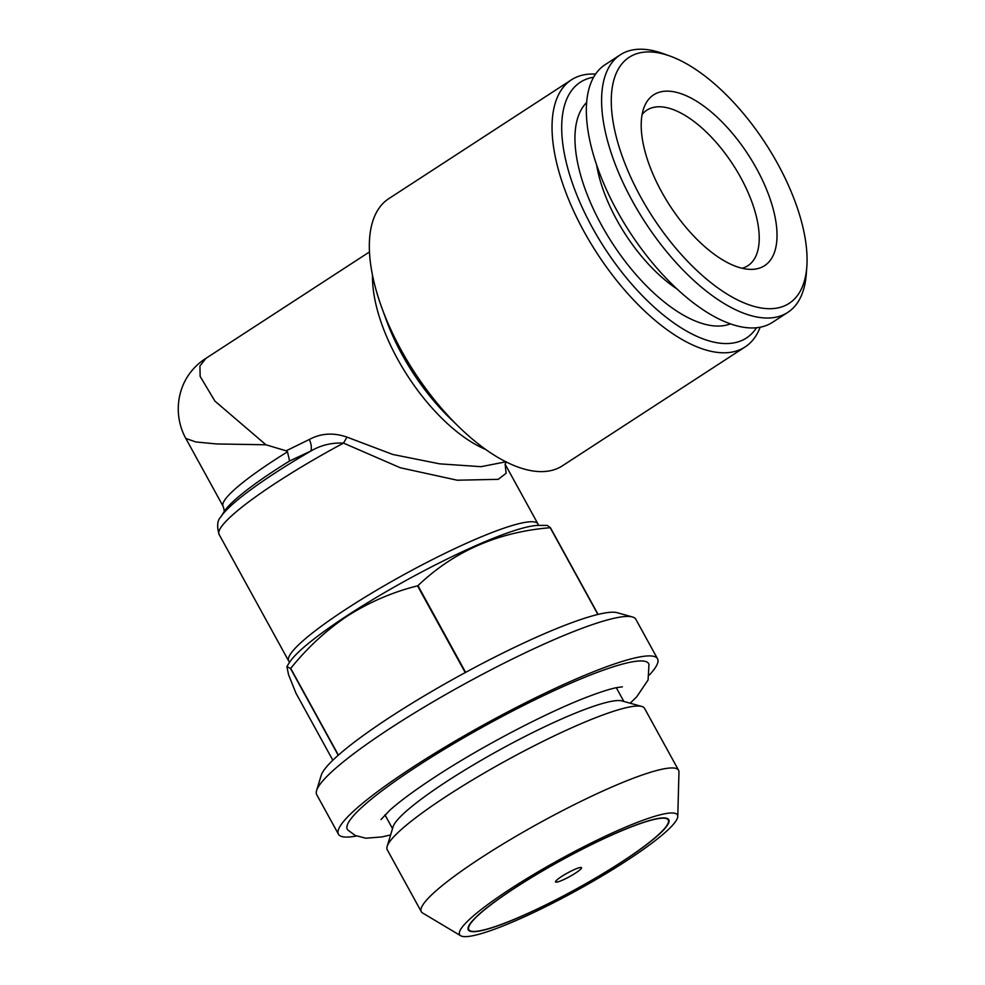 <?xml version="1.0" encoding="UTF-8"?>
<svg xmlns="http://www.w3.org/2000/svg" width="985" height="985" viewBox="0 0 985 985"><rect width="100%" height="100%" fill="white"/><g stroke="black" fill="none" stroke-linecap="round" stroke-linejoin="round"><path stroke-width="1.48" d="M557.522 881.969A14.787 2.105 151.2 0 0 572.617 874.889A14.787 2.105 151.2 0 0 581.495 867.674A14.787 2.105 151.2 0 0 579.549 867.637A14.787 2.105 151.2 0 0 564.467 874.717A14.787 2.105 151.2 0 0 555.577 881.932A14.787 2.105 151.2 0 0 557.522 881.969M756.542 327.697A152.478 69.947 -123 0 1 592.194 227.301A152.478 69.947 -123 0 1 593.586 77.224M760.174 327.18A159.311 73.087 -123 0 1 745.153 346.917A159.311 73.087 -123 0 1 583.92 231.376A159.311 73.087 -123 0 1 571.399 79.847A159.311 73.087 -123 0 1 595.519 74.109M571.399 79.847L388.718 198.699A159.311 73.087 57 0 0 381.934 308.096A159.311 73.087 57 0 0 401.24 350.229A159.311 73.087 57 0 0 459.7 427.638A159.311 73.087 57 0 0 562.472 465.77L745.153 346.917M309.339 439.482A11.377 5.159 67.8 0 1 310.804 451.081L289.578 460.98A130.857 18.58 151.2 0 0 276.416 469.328A130.857 18.58 151.2 0 0 224.198 511.56L220.837 516.891A136.546 19.392 -28.8 0 1 275.332 472.825A136.546 19.392 -28.8 0 1 310.804 451.081C320.728 445.208 331.625 442.548 343.506 443.102A11.377 0.96 120.6 0 0 346.929 437.106C333.472 432.44 320.938 433.228 309.339 439.482L286.13 450.834L265.925 444.777L216.454 443.952L195.793 441.945L185.808 438.448L223.115 506.29A125.169 17.779 -28.8 0 1 274.372 460.143A125.169 17.779 -28.8 0 1 287.497 451.819L286.13 450.834M369.437 251.963L205.89 358.368L199.943 366.026L200.152 376.418L214.902 401.08L265.925 444.777M538.364 525.387A142.234 20.205 151.2 0 0 537.982 523.983A142.234 20.205 151.2 0 0 346.954 608.582A142.234 20.205 151.2 0 0 288.703 661.034A142.234 20.205 151.2 0 0 289.688 662.105M505.12 464.255L506.142 473.243L498.238 479.338L457.225 480.212L400.316 467.764L343.506 443.102A142.234 20.205 151.2 0 0 277.376 482.01A142.234 20.205 151.2 0 0 219.113 534.461C216.725 526.273 217.291 520.412 220.837 516.891M641.764 706.454L622.027 700.938A132.002 18.74 151.2 0 0 447.239 781.142A132.002 18.74 151.2 0 0 393.077 826.809L387.154 846.423A146.79 20.845 -28.8 0 1 447.387 795.646A146.79 20.845 -28.8 0 1 641.764 706.454A146.79 20.845 -28.8 0 1 644.535 708.338L678.579 770.258A146.79 20.845 151.2 0 0 481.431 857.566A146.79 20.845 151.2 0 0 421.309 911.691A146.79 20.845 151.2 0 0 422.577 912.972L460.709 935.75A124.282 17.644 151.2 0 0 626.546 860.767A124.282 17.644 151.2 0 0 677.779 816.417A124.282 17.644 151.2 0 0 621.67 828.816A124.282 17.644 151.2 0 0 510.538 888.852A124.282 17.644 151.2 0 0 460.709 935.75M677.779 816.417L678.961 772.018A146.79 20.845 151.2 0 0 678.579 770.258M515.155 887.731A114.358 16.24 151.2 0 0 468.232 927.291A114.358 16.24 151.2 0 0 516.99 918.266A114.358 16.24 151.2 0 0 621.917 861.887A114.358 16.24 151.2 0 0 666.599 818.239A114.358 16.24 151.2 0 0 515.155 887.731M468.367 926.897A113.792 16.154 151.2 0 0 468.552 929.126L468.823 929.618A113.792 16.154 151.2 0 0 621.646 861.949A113.792 16.154 151.2 0 0 668.249 819.988A113.792 16.154 151.2 0 0 515.426 887.657A113.792 16.154 151.2 0 0 468.823 929.618M668.249 819.988L667.978 819.495A113.792 16.154 151.2 0 0 666.205 818.141M390.639 834.898L382.008 836.918L365.78 838.223L355.216 835.465L347.828 830.01A171.932 24.416 -28.8 0 1 417.751 765.911A171.932 24.416 -28.8 0 1 648.98 664.456L648.081 679.982L636.741 696.764L630.166 703.216M649.447 674.91A182.065 25.856 151.2 0 0 657.537 658.78L635.83 619.294A182.065 25.856 151.2 0 0 632.395 616.955L617.213 612.707A170.688 24.243 151.2 0 0 598.092 614.406A170.688 24.243 151.2 0 0 597.895 614.455L550.209 527.714A170.688 24.243 151.2 0 1 550.406 527.664L547.241 525.411L538.709 525.387A146.79 20.845 151.2 0 0 348.087 615.009A146.79 20.845 151.2 0 0 289.504 662.388L286.881 666.549L288.543 674.663L295.943 693.132L332.832 760.223M550.209 527.714C498.004 531.998 453.913 551.304 417.948 585.644A170.688 24.243 151.2 0 0 417.554 585.853C393.027 591.948 369.794 601.909 347.865 615.711C326.552 629.969 307.492 647.527 290.71 668.372L338.397 755.113A170.688 24.243 151.2 0 0 338.212 755.273A170.688 24.243 151.2 0 0 321.159 775.466L316.604 790.561A182.065 25.856 151.2 0 0 316.739 794.71L338.446 834.196A182.065 25.856 151.2 0 0 356.41 836.006M632.395 616.955A182.065 25.856 151.2 0 0 391.316 727.583A182.065 25.856 151.2 0 0 316.604 790.561M657.537 658.78A182.065 25.856 151.2 0 0 413.023 767.056A182.065 25.856 151.2 0 0 338.446 834.196M597.895 614.455A170.688 24.243 151.2 0 0 465.622 672.373A170.688 24.243 151.2 0 0 465.24 672.583A170.688 24.243 151.2 0 0 391.193 716.415A170.688 24.243 151.2 0 0 338.397 755.113M642.085 114.494A92.738 42.54 -123 0 1 646.813 110.197A92.738 42.54 -123 0 1 740.671 177.46A92.738 42.54 -123 0 1 747.96 265.667A92.738 42.54 -123 0 1 742.124 268.252M677.36 289.221A106.959 49.065 -123 0 1 616.807 219.975A106.959 49.065 -123 0 1 596.676 165.197M730.525 323.819A132.569 60.811 -123 0 1 601.49 225.048A132.569 60.811 -123 0 1 586.592 102.575M806.826 266.713L806.284 274.039A153.623 70.477 -123 0 1 787.815 312.368A153.623 70.477 -123 0 1 632.345 200.965A153.623 70.477 -123 0 1 620.267 54.84A153.623 70.477 -123 0 1 662.794 53.485L669.714 55.96A146.79 67.337 -123 0 1 777.645 163.707A146.79 67.337 -123 0 1 806.826 266.713A146.79 67.337 -123 0 1 743.835 302.801A146.79 67.337 -123 0 1 640.619 196.877A146.79 67.337 -123 0 1 669.714 55.96M787.815 312.368L772.56 322.292A153.623 70.477 -123 0 1 617.09 210.888A153.623 70.477 -123 0 1 605.012 64.764L620.267 54.84M661.6 191.804A101.849 46.726 -123 0 1 644.449 106.405A101.849 46.726 -123 0 1 756.665 168.792A101.849 46.726 -123 0 1 750.471 269.373A101.849 46.726 -123 0 1 661.6 191.804M290.71 668.372A170.688 24.243 151.2 0 0 290.526 668.532L286.881 666.549M338.212 755.273L290.526 668.532M550.406 527.664L598.092 614.406M417.948 585.644L465.622 672.373M465.24 672.583L417.554 585.853M421.309 911.691L387.265 849.772A146.79 20.845 -28.8 0 1 387.154 846.423M346.929 437.106L392.806 454.467L439.679 463.849L481.049 466.681L505.958 461.805M289.578 460.98L287.497 451.819M381.934 308.096L386.415 320.359A130.857 60.036 57 0 0 402.286 354.982A130.857 60.036 57 0 0 450.305 418.563L459.7 427.638M485.74 449.48A125.169 57.425 -123 0 1 397.595 359.106A125.169 57.425 -123 0 1 372.515 275.455M223.115 506.29C224.223 509.713 224.481 511.671 223.854 512.163M537.982 523.983L505.12 464.194M616.302 687.702L623.862 701.455M380.986 819.557L389.826 810.249C399.996 801.113 415.288 789.871 435.702 776.525C481.616 746.445 546.995 712.254 588.094 696.691C600.604 691.938 610.183 688.909 616.819 687.592L622.385 686.841M384.963 814.878L392.522 828.631M288.703 661.034L219.113 534.461M205.877 358.38C177.509 376.418 171.341 412.136 185.808 438.448M505.145 464.501L506.081 461.706"/></g></svg>
